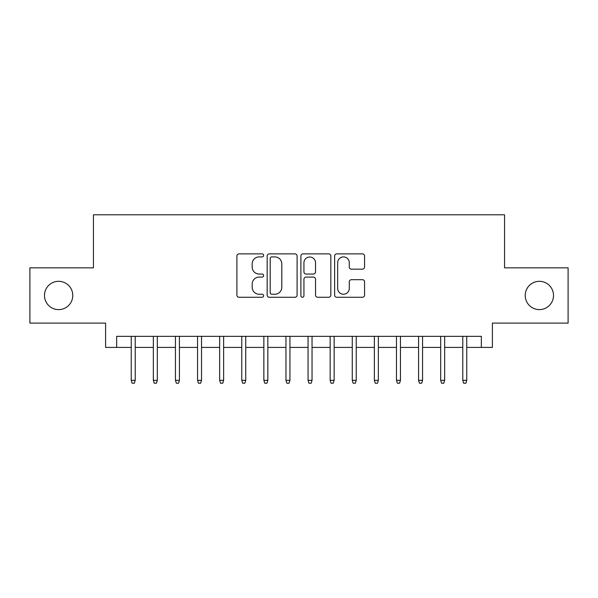 <?xml version="1.0" encoding="UTF-8"?>
<svg xmlns="http://www.w3.org/2000/svg" width="598" height="598" viewBox="0 0 598 598"><rect width="100%" height="100%" fill="white"/><g stroke="black" fill="none" stroke-linecap="round" stroke-linejoin="round"><path stroke-width="0.9" d="M263.636 255.391A1.517 1.517 0 0 0 262.118 253.873L239.065 253.873A2.168 2.168 0 0 0 236.898 256.049L236.898 295.098A2.168 2.168 0 0 0 239.065 297.266L262.118 297.266A1.517 1.517 0 0 0 263.636 295.748A1.517 1.517 0 0 0 262.118 294.231L259.136 294.231A6.944 6.944 0 0 1 252.192 287.287L252.192 284.035A6.944 6.944 0 0 1 259.136 277.091L262.118 277.091A1.517 1.517 0 0 0 263.636 275.573A1.517 1.517 0 0 0 262.118 274.056L259.136 274.056A6.944 6.944 0 0 1 252.192 267.112L252.192 263.853A6.944 6.944 0 0 1 259.136 256.916L262.118 256.916A1.517 1.517 0 0 0 263.636 255.391M525.223 295.464A14.143 14.143 0 0 0 539.366 309.607A14.143 14.143 0 0 0 553.509 295.464A14.143 14.143 0 0 0 539.366 281.314A14.143 14.143 0 0 0 525.223 295.464M44.491 295.464A14.143 14.143 0 0 0 58.634 309.607A14.143 14.143 0 0 0 72.777 295.464A14.143 14.143 0 0 0 58.634 281.314A14.143 14.143 0 0 0 44.491 295.464M362.403 269.175A2.168 2.168 0 0 0 364.571 267L364.571 256.049A2.168 2.168 0 0 0 362.403 253.873L336.801 253.873A2.168 2.168 0 0 0 334.633 256.049L334.633 295.098A2.168 2.168 0 0 0 336.801 297.266L362.403 297.266A2.168 2.168 0 0 0 364.571 295.098L364.571 281.86A2.168 2.168 0 0 0 362.403 279.692L351.445 279.692A2.168 2.168 0 0 0 349.277 281.86L349.277 288.423A5.801 5.801 0 0 1 343.476 294.231A5.801 5.801 0 0 1 337.668 288.423L337.668 262.716A5.801 5.801 0 0 1 343.476 256.916A5.801 5.801 0 0 1 349.277 262.716L349.277 267A2.168 2.168 0 0 0 351.445 269.175L362.403 269.175M116.655 347.408L116.655 336.353L481.345 336.353L481.345 347.408L492.401 347.408L492.401 323.092L568.1 323.092L568.1 267.837L504.555 267.837L504.555 214.787L93.445 214.787L93.445 267.837L29.9 267.837L29.9 323.092L105.599 323.092L105.599 347.408L131.239 347.408M297.101 256.049A2.168 2.168 0 0 0 294.934 253.873L269.332 253.873A2.168 2.168 0 0 0 267.164 256.049L267.164 295.098A2.168 2.168 0 0 0 269.332 297.266L294.934 297.266A2.168 2.168 0 0 0 297.101 295.098L297.101 256.049M303.066 253.873L328.668 253.873A2.168 2.168 0 0 1 330.836 256.049L330.836 295.098A2.168 2.168 0 0 1 328.668 297.266L317.71 297.266A2.168 2.168 0 0 1 315.542 295.098L315.542 279.259A2.168 2.168 0 0 0 313.374 277.091L306.109 277.091A2.168 2.168 0 0 0 303.934 279.259L303.934 295.748A1.517 1.517 0 0 1 302.416 297.266A1.517 1.517 0 0 1 300.899 295.748L300.899 256.049A2.168 2.168 0 0 1 303.066 253.873M135.223 347.408L153.342 347.408M157.319 347.408L175.446 347.408M179.422 347.408L197.549 347.408M201.526 347.408L219.653 347.408M223.63 347.408L241.756 347.408M245.733 347.408L263.86 347.408M267.837 347.408L285.956 347.408M289.94 347.408L308.06 347.408M312.044 347.408L330.163 347.408M334.14 347.408L352.267 347.408M356.244 347.408L374.37 347.408M378.347 347.408L396.474 347.408M400.451 347.408L418.578 347.408M422.554 347.408L440.681 347.408M444.658 347.408L462.777 347.408M466.761 347.408L481.345 347.408M271.716 256.916A1.517 1.517 0 0 0 270.199 258.433L270.199 292.714A1.517 1.517 0 0 0 271.716 294.231L274.863 294.231A6.944 6.944 0 0 0 281.808 287.287L281.808 263.853A6.944 6.944 0 0 0 274.863 256.916L271.716 256.916M315.542 262.828A5.801 5.801 0 0 0 309.742 257.02A5.801 5.801 0 0 0 303.934 262.828L303.934 271.881A2.168 2.168 0 0 0 306.109 274.056L313.374 274.056A2.168 2.168 0 0 0 315.542 271.881L315.542 262.828M131.239 380.335L132.128 383.213L134.333 383.213L135.223 380.335L131.239 380.335L131.239 336.353M135.223 380.335L135.223 336.353M153.342 380.335L154.224 383.213L156.437 383.213L157.319 380.335L153.342 380.335L153.342 336.353M157.319 380.335L157.319 336.353M175.446 380.335L176.328 383.213L178.54 383.213L179.422 380.335L175.446 380.335L175.446 336.353M179.422 380.335L179.422 336.353M197.549 380.335L198.431 383.213L200.644 383.213L201.526 380.335L197.549 380.335L197.549 336.353M201.526 380.335L201.526 336.353M219.653 380.335L220.535 383.213L222.748 383.213L223.63 380.335L219.653 380.335L219.653 336.353M223.63 380.335L223.63 336.353M241.756 380.335L242.639 383.213L244.851 383.213L245.733 380.335L241.756 380.335L241.756 336.353M245.733 380.335L245.733 336.353M263.86 380.335L264.742 383.213L266.955 383.213L267.837 380.335L263.86 380.335L263.86 336.353M267.837 380.335L267.837 336.353M285.956 380.335L286.846 383.213L289.051 383.213L289.94 380.335L285.956 380.335L285.956 336.353M289.94 380.335L289.94 336.353M308.06 380.335L308.949 383.213L311.154 383.213L312.044 380.335L308.06 380.335L308.06 336.353M312.044 380.335L312.044 336.353M330.163 380.335L331.045 383.213L333.258 383.213L334.14 380.335L330.163 380.335L330.163 336.353M334.14 380.335L334.14 336.353M352.267 380.335L353.149 383.213L355.362 383.213L356.244 380.335L352.267 380.335L352.267 336.353M356.244 380.335L356.244 336.353M374.37 380.335L375.252 383.213L377.465 383.213L378.347 380.335L374.37 380.335L374.37 336.353M378.347 380.335L378.347 336.353M396.474 380.335L397.356 383.213L399.569 383.213L400.451 380.335L396.474 380.335L396.474 336.353M400.451 380.335L400.451 336.353M418.578 380.335L419.46 383.213L421.672 383.213L422.554 380.335L418.578 380.335L418.578 336.353M422.554 380.335L422.554 336.353M440.681 380.335L441.563 383.213L443.776 383.213L444.658 380.335L440.681 380.335L440.681 336.353M444.658 380.335L444.658 336.353M462.777 380.335L463.667 383.213L465.872 383.213L466.761 380.335L462.777 380.335L462.777 336.353M466.761 380.335L466.761 336.353"/></g></svg>
